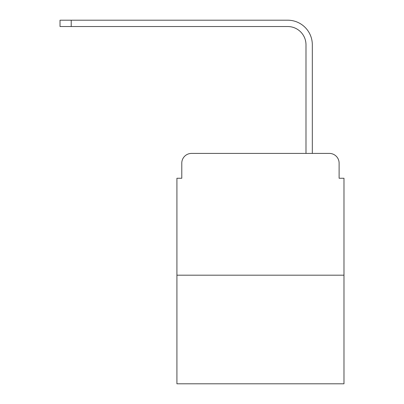 <?xml version="1.0" encoding="UTF-8"?>
<svg xmlns="http://www.w3.org/2000/svg" width="404" height="404" viewBox="0 0 404 404"><rect width="100%" height="100%" fill="white"/><g stroke="black" fill="none" stroke-linecap="round" stroke-linejoin="round"><path stroke-width="0.61" d="M181.785 163.155L181.785 178.255L181.785 163.155A9.741 9.741 0 0 1 191.526 153.414L222.458 153.414M343.981 275.185L176.917 275.185L176.917 383.8L343.981 383.8L343.981 178.255L339.113 178.255L339.113 163.155A9.741 9.741 0 0 0 329.371 153.414L191.526 153.414M176.917 275.185L176.917 178.255L181.785 178.255M298.44 153.414L305.99 153.414L305.99 44.799A18.266 18.266 0 0 0 287.724 26.533A18.266 18.266 0 0 1 305.99 44.799A18.266 18.266 0 0 0 287.724 26.533A18.266 18.266 0 0 1 305.99 44.799A18.266 18.266 0 0 0 287.724 26.533A18.266 18.266 0 0 1 305.99 44.799A18.266 18.266 0 0 0 287.724 26.533A18.266 18.266 0 0 1 305.99 44.799A18.266 18.266 0 0 0 287.724 26.533A18.266 18.266 0 0 1 305.99 44.799A18.266 18.266 0 0 0 287.724 26.533A18.266 18.266 0 0 1 305.99 44.799A18.266 18.266 0 0 0 287.724 26.533A18.266 18.266 0 0 1 305.99 44.799A18.266 18.266 0 0 0 287.724 26.533A18.266 18.266 0 0 1 305.99 44.799A18.266 18.266 0 0 0 287.724 26.533A18.266 18.266 0 0 1 305.99 44.799A18.266 18.266 0 0 0 287.724 26.533A18.266 18.266 0 0 1 305.99 44.799A18.266 18.266 0 0 0 287.724 26.533A18.266 18.266 0 0 1 305.99 44.799A18.266 18.266 0 0 0 287.724 26.533A18.266 18.266 0 0 1 305.99 44.799M312.322 153.414L312.322 44.799L312.322 153.414L312.322 44.799L312.322 153.414L312.322 44.799L312.322 153.414L312.322 44.799L312.322 153.414L312.322 44.799L312.322 153.414L312.322 44.799L312.322 153.414L312.322 44.799L312.322 153.414L312.322 44.799L312.322 153.414L312.322 44.799L312.322 153.414L312.322 44.799L312.322 153.414L312.322 44.799L312.322 153.414L312.322 44.799L312.322 153.414L329.371 153.414M339.113 178.255L339.113 163.155M60.019 20.2L71.22 20.2L71.22 26.533L60.019 26.533L60.019 20.2M312.322 44.799A24.599 24.599 0 0 0 287.724 20.2L71.22 20.2M71.22 26.533L287.724 26.533"/></g></svg>
